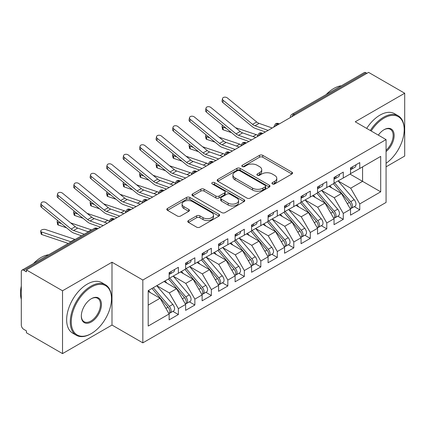 <?xml version="1.0" encoding="UTF-8"?>
<svg xmlns="http://www.w3.org/2000/svg" width="426" height="426" viewBox="0 0 426 426"><rect width="100%" height="100%" fill="white"/><g stroke="black" fill="none" stroke-linecap="round" stroke-linejoin="round"><path stroke-width="0.64" d="M272.411 183.941A1.603 0.927 0 0 0 274.679 183.941L291.874 174.01A2.29 1.321 0 0 0 292.545 173.078A2.29 1.321 0 0 0 291.874 172.141L262.741 155.325A2.29 1.321 0 0 0 259.503 155.325L242.303 165.251A1.603 0.927 0 0 0 241.835 165.906A1.603 0.927 0 0 0 242.303 166.561A1.603 0.927 0 0 0 244.572 166.561L246.798 165.277A7.327 4.228 0 0 1 257.155 165.277L259.583 166.678A7.327 4.228 0 0 1 261.729 169.665A7.327 4.228 0 0 1 259.583 172.658L257.357 173.941A1.603 0.927 0 0 0 256.889 174.596A1.603 0.927 0 0 0 257.357 175.251A1.603 0.927 0 0 0 259.626 175.251L261.852 173.968A7.327 4.228 0 0 1 272.209 173.968L274.637 175.368A7.327 4.228 0 0 1 276.783 178.356A7.327 4.228 0 0 1 274.637 181.348L272.411 182.632A1.603 0.927 0 0 0 271.942 183.286A1.603 0.927 0 0 0 272.411 183.941L272.411 182.632M188.446 220.551A2.29 1.321 0 0 0 187.775 221.488A2.29 1.321 0 0 0 188.446 222.42L196.62 227.138A2.29 1.321 0 0 0 199.858 227.138L218.959 216.11A2.29 1.321 0 0 0 219.624 215.178A2.29 1.321 0 0 0 218.959 214.241L189.82 197.424A2.29 1.321 0 0 0 186.583 197.424L167.482 208.447A2.29 1.321 0 0 0 166.811 209.384A2.29 1.321 0 0 0 167.482 210.316L177.36 216.019A2.29 1.321 0 0 0 180.592 216.019L188.766 211.301A2.29 1.321 0 0 0 189.437 210.364A2.29 1.321 0 0 0 188.766 209.432L183.872 206.605A6.124 3.536 0 0 1 182.078 204.102A6.124 3.536 0 0 1 185.858 200.838A6.124 3.536 0 0 1 192.531 201.605L211.711 212.68A6.124 3.536 0 0 1 213.506 215.178A6.124 3.536 0 0 1 209.725 218.442A6.124 3.536 0 0 1 203.053 217.675L199.858 215.833A2.29 1.321 0 0 0 196.62 215.833L188.446 220.551L188.446 222.42M386.068 166.827L404.7 156.065L404.7 93.23L368.586 72.383L26.412 269.935L26.412 271.836L23.776 270.313A3.499 2.018 -120 0 0 22.024 270.143A3.499 2.018 -120 0 0 21.3 271.74L21.3 325.059A3.499 2.018 -120 0 0 23.776 329.341L26.412 330.864L26.412 332.77L62.526 353.617L111.995 325.059L142.832 342.861L142.832 280.026L111.995 262.219L62.526 290.782L26.412 269.935M404.7 93.23L355.231 121.793L386.068 139.595L142.832 280.026M246.958 198.074A2.29 1.321 0 0 0 250.195 198.074L269.296 187.051A2.29 1.321 0 0 0 269.967 186.114A2.29 1.321 0 0 0 269.296 185.182L240.163 168.361A2.29 1.321 0 0 0 236.925 168.361L217.824 179.389A2.29 1.321 0 0 0 217.154 180.32A2.29 1.321 0 0 0 217.824 181.258L246.958 198.074M212.878 184.288A1.603 0.927 0 0 1 214.507 184.517L214.507 182.61L244.125 199.714A2.29 1.321 0 0 1 244.796 200.646A2.29 1.321 0 0 1 244.125 201.583L225.024 212.606A2.29 1.321 0 0 1 221.786 212.606L192.653 195.784L192.653 193.915A2.29 1.321 0 0 0 191.982 194.852A2.29 1.321 0 0 0 192.653 195.784M192.653 193.915L200.827 189.197A2.29 1.321 0 0 1 204.065 189.197L215.881 196.019A2.29 1.321 0 0 0 219.118 196.019L224.539 192.887A2.29 1.321 0 0 0 225.21 191.956A2.29 1.321 0 0 0 224.539 191.018L212.239 183.92A1.603 0.927 0 0 1 211.77 183.265A1.603 0.927 0 0 1 212.76 182.408A1.603 0.927 0 0 1 214.507 182.61M142.832 342.861L386.068 202.435L386.068 139.595M350.034 174.106L380.706 191.817L380.706 156.401L359.762 168.488L359.762 162.588L350.529 167.919L350.529 173.824L343.276 178.009L343.276 172.109L334.037 177.44L334.037 183.345L326.785 187.531L326.785 181.63L317.551 186.961L317.551 192.866L310.293 197.052L310.293 191.152L301.06 196.482L301.06 202.382L293.802 206.573L293.802 200.673L284.568 206.003L284.568 211.903L277.31 216.094L277.31 210.194L268.076 215.524L268.076 221.424L260.824 225.615L260.824 219.709L251.585 225.045L251.585 230.945L244.332 235.136L244.332 229.231L235.099 234.566L235.099 240.466L227.841 244.657L227.841 238.752L218.607 244.082L218.607 249.987L211.349 254.178L211.349 248.273L202.116 253.603L202.116 259.509L194.863 263.699L194.863 257.794L185.624 263.124L185.624 269.03L178.372 273.215L178.372 267.315L169.138 272.645L169.138 278.551L148.195 290.638L148.195 326.055L169.138 313.967L160.064 298.259L148.195 291.4M380.706 191.817L359.762 203.91L350.694 188.201L338.159 180.965M354.283 206.647L359.762 209.81L359.762 203.91M359.762 209.81L350.529 215.141L350.529 209.241L343.276 213.431L334.202 197.717L321.673 190.486M337.791 216.168L343.276 219.331L343.276 213.431M343.276 219.331L334.037 224.662L334.037 218.762L326.785 222.947L317.716 207.238L305.181 200.007M321.3 225.689L326.785 228.853L326.785 222.947M326.785 228.853L317.551 234.183L317.551 228.283L310.293 232.468L301.225 216.759L288.69 209.523M304.814 235.211L310.293 238.374L310.293 232.468M310.293 238.374L301.06 243.704L301.06 237.804L293.802 241.989L284.733 226.281L272.198 219.044M288.322 244.726L293.802 247.895L293.802 241.989M293.802 247.895L284.568 253.225L284.568 247.32L277.31 251.51L268.242 235.802L255.712 228.565M271.831 254.247L277.31 257.416L277.31 251.51M277.31 257.416L268.076 262.746L268.076 256.841L260.824 261.031L251.75 245.323L239.22 238.086M255.339 263.769L260.824 266.937L260.824 261.031M260.824 266.937L251.585 272.267L251.585 266.362L244.332 270.553L235.264 254.844L222.729 247.607L238.736 266.303L235.274 268.305A4.665 2.694 60 0 1 237.074 272.736A4.665 2.694 60 0 1 236.11 274.871A4.665 2.694 60 0 1 235.354 275.089M238.853 273.29L244.332 276.453L244.332 270.553M244.332 276.453L235.099 281.788L235.099 275.883L227.841 280.074L218.772 264.365L206.237 257.128M222.361 282.811L227.841 285.974L227.841 280.074M227.841 285.974L218.607 291.309L218.607 285.404L211.349 289.595L202.281 273.886L189.751 266.649M205.87 292.332L211.349 295.495L211.349 289.595M211.349 295.495L202.116 300.825L202.116 294.925L194.863 299.116L185.789 283.407L173.26 276.17L189.266 294.867L185.805 296.869A4.665 2.694 60 0 1 187.605 301.299A4.665 2.694 60 0 1 186.641 303.434A4.665 2.694 60 0 1 185.885 303.653M189.378 301.853L194.863 305.016L194.863 299.116M194.863 305.016L185.624 310.346L185.624 304.446L178.372 308.637L169.303 292.923L156.768 285.692M172.887 311.374L178.372 314.537L178.372 308.637M178.372 314.537L169.138 319.867L169.138 313.967M169.138 278.359L178.372 273.215M148.195 305.112L160.064 298.259M185.624 268.838L194.863 263.699M169.303 292.923L176.556 288.737L164.026 281.501M185.624 304.446L176.556 288.737M202.116 259.317L211.349 254.178M185.789 283.407L193.047 279.216L180.512 271.98M202.116 294.925L193.047 279.216M218.607 249.796L227.841 244.657M202.281 273.886L209.539 269.695L197.004 262.459M218.607 285.404L209.539 269.695M235.099 240.275L244.332 235.136M218.772 264.365L226.025 260.174L213.495 252.938M235.099 275.883L226.025 260.174M251.585 230.754L260.824 225.615M235.264 254.844L242.516 250.653L229.987 243.416M251.585 266.362L242.516 250.653M268.076 221.238L277.31 216.094M251.75 245.323L259.008 241.132L246.473 233.895M268.076 256.841L259.008 241.132M284.568 211.717L293.802 206.573M268.242 235.802L275.5 231.611L262.964 224.38M284.568 247.32L275.5 231.611M301.06 202.196L310.293 197.052M284.733 226.281L291.991 222.09L279.456 214.858M301.06 237.804L291.991 222.09M317.551 192.674L326.785 187.531M301.225 216.759L308.477 212.574L295.948 205.337M317.551 228.283L308.477 212.574M334.037 183.153L343.276 178.009M317.716 207.238L324.969 203.053L312.434 195.816M334.037 218.762L324.969 203.053M366.935 73.331L365.95 72.761L293.844 114.392L294.835 114.961M291.863 116.676A3.499 2.018 120 0 1 293.844 114.392A3.499 2.018 60 0 0 292.092 114.216L364.198 72.59A3.499 2.018 60 0 1 365.95 72.761M350.529 173.632L359.762 168.488M350.694 188.201L362.569 181.343L362.569 166.875L380.706 156.401M334.202 197.717L341.46 193.532L328.925 186.295M350.529 209.241L341.46 193.532M62.526 290.782L62.526 353.617M111.995 325.059L111.995 262.219M278.258 124.53L277.273 123.961A3.499 2.018 -120 0 0 275.521 123.785A3.499 2.018 -120 0 0 275.484 123.812L273.854 126.767A3.499 2.018 0 0 0 273.891 127.054M261.772 134.052L260.781 133.476A3.499 2.018 -120 0 0 259.029 133.306A3.499 2.018 -120 0 0 258.992 133.333L257.363 136.288A3.499 2.018 0 0 0 257.4 136.576M245.28 143.573L244.29 142.998A3.499 2.018 -120 0 0 242.543 142.827A3.499 2.018 -120 0 0 242.5 142.848L240.871 145.809A3.499 2.018 0 0 0 240.908 146.097M228.789 153.094L227.798 152.519A3.499 2.018 -120 0 0 226.052 152.348A3.499 2.018 -120 0 0 226.009 152.37L224.385 155.33A3.499 2.018 0 0 0 224.417 155.612M212.297 162.61L211.312 162.04A3.499 2.018 -120 0 0 209.56 161.869A3.499 2.018 -120 0 0 209.517 161.891L207.893 164.846A3.499 2.018 0 0 0 207.931 165.134M195.811 172.131L194.82 171.561A3.499 2.018 -120 0 0 193.069 171.39A3.499 2.018 -120 0 0 193.031 171.412L191.402 174.367A3.499 2.018 0 0 0 191.439 174.655M179.319 181.652L178.329 181.082A3.499 2.018 -120 0 0 176.582 180.906A3.499 2.018 -120 0 0 176.54 180.933L174.91 183.888A3.499 2.018 0 0 0 174.948 184.176M162.828 191.173L161.837 190.603A3.499 2.018 -120 0 0 160.091 190.427A3.499 2.018 -120 0 0 160.048 190.454L158.424 193.409A3.499 2.018 0 0 0 158.456 193.697M146.336 200.694L145.346 200.124A3.499 2.018 -120 0 0 143.599 199.948A3.499 2.018 -120 0 0 143.557 199.975L141.933 202.93A3.499 2.018 0 0 0 141.965 203.218M129.85 210.215L128.86 209.645A3.499 2.018 -120 0 0 127.108 209.47A3.499 2.018 -120 0 0 127.07 209.496L125.441 212.452A3.499 2.018 0 0 0 125.478 212.739M113.359 219.736L112.368 219.166A3.499 2.018 -120 0 0 110.616 218.991A3.499 2.018 -120 0 0 110.579 219.017L108.949 221.973A3.499 2.018 0 0 0 108.987 222.26M273.05 184.17L274.637 183.255A7.327 4.228 0 0 0 276.783 180.262L276.783 178.356M261.729 169.665L261.729 171.571A7.327 4.228 0 0 1 259.583 174.564L257.996 175.475M291.847 174.032L262.741 157.226A2.29 1.321 0 0 0 259.503 157.226L242.948 166.784M269.264 187.067L240.163 170.262A2.29 1.321 0 0 0 236.925 170.262L217.851 181.274M265.249 186.769A1.603 0.927 0 0 0 265.717 186.114A1.603 0.927 0 0 0 265.249 185.459L239.673 170.693A1.603 0.927 0 0 0 237.41 170.693L235.061 172.051A7.327 4.228 0 0 0 232.915 175.038A7.327 4.228 0 0 0 235.061 178.031L252.543 188.122A7.327 4.228 0 0 0 262.901 188.122L265.249 186.769L265.249 188.675A1.603 0.927 0 0 0 265.717 188.02L265.717 186.114M232.915 175.038L232.915 176.944A7.327 4.228 0 0 0 235.061 179.937L235.061 178.031M265.249 188.675L262.901 190.028A7.327 4.228 0 0 1 252.543 190.028L235.061 179.937M192.685 195.806L200.827 191.104L200.827 189.197M225.21 191.956L225.21 193.862A2.29 1.321 0 0 1 224.539 194.794L219.118 197.925A2.29 1.321 0 0 1 215.881 197.925L204.065 191.104A2.29 1.321 0 0 0 200.827 191.104M214.507 184.517L244.098 201.599M228.144 203.101A6.124 3.536 0 0 0 234.817 203.868A6.124 3.536 0 0 0 238.597 200.598A6.124 3.536 0 0 0 236.803 198.101L230.045 194.197A2.29 1.321 0 0 0 226.808 194.197L221.382 197.329A2.29 1.321 0 0 0 220.716 198.266A2.29 1.321 0 0 0 221.382 199.198L228.144 203.101L228.144 205.002A6.124 3.536 0 0 0 234.817 205.769A6.124 3.536 0 0 0 238.597 202.504L238.597 200.598M220.716 198.266L220.716 200.167A2.29 1.321 0 0 0 221.382 201.104L221.382 199.198M228.144 205.002L221.382 201.104M213.506 215.178L213.506 217.084A6.124 3.536 0 0 1 209.725 220.349A6.124 3.536 0 0 1 203.053 219.582L199.858 217.734A2.29 1.321 0 0 0 196.62 217.734L188.473 222.436M182.078 204.102L182.078 206.008A6.124 3.536 0 0 0 183.872 208.506L183.872 206.605M188.739 211.317L183.872 208.506M218.927 216.131L189.82 199.325A2.29 1.321 0 0 0 186.583 199.325L167.514 210.337M334.676 182.972L350.71 201.663A4.665 2.694 60 0 1 352.51 206.093A4.665 2.694 60 0 1 351.541 208.229L355.007 206.232A4.665 2.694 -120 0 0 355.971 204.097A4.665 2.694 -120 0 0 354.171 199.661L338.143 180.975M351.541 208.229A4.665 2.694 60 0 1 350.79 208.447M333.356 183.734L349.389 202.425A4.665 2.694 60 0 1 351.189 206.855A4.665 2.694 60 0 1 350.342 208.916M231.43 132.598L223.288 129.866A2.913 1.305 170.7 0 1 222.473 129.147L222.037 126.469A2.913 1.305 -9.3 0 0 222.851 127.188L226.201 128.311M222.697 125.441A2.913 1.305 -9.3 0 0 222.037 126.469M331.795 187.951L329.894 185.736M235.557 127.688L256.25 134.632A11.662 6.731 60 0 1 257.538 135.191M350.529 169.734A4.665 2.694 -120 0 0 351.189 167.828A4.665 2.694 -120 0 0 351.178 167.546M350.79 169.42A4.665 2.694 -120 0 0 351.541 169.202A4.665 2.694 -120 0 0 352.51 167.067A4.665 2.694 -120 0 0 352.499 166.784M355.96 164.782A4.665 2.694 60 0 1 355.971 165.07A4.665 2.694 60 0 1 355.007 167.205L351.541 169.202M272.241 128.008L259.104 123.386A8.627 4.984 60 0 1 256.686 121.969L227.415 97.991A2.913 1.992 11.4 0 0 224.449 97.176A2.913 1.992 11.4 0 0 222.494 98.603A2.913 1.992 11.4 0 0 223.288 100.371L222.851 102.544A2.913 1.992 -168.6 0 1 222.052 100.776L222.494 98.603M268.114 130.388L254.982 125.766A8.627 4.984 60 0 1 252.565 124.349L223.288 100.371M222.851 102.544L252.123 126.517A11.662 6.731 -120 0 0 255.392 128.434L265.403 131.953M318.185 192.493L334.218 211.179A4.665 2.694 60 0 1 336.018 215.615A4.665 2.694 60 0 1 335.054 217.75L338.516 215.748A4.665 2.694 -120 0 0 339.479 213.612A4.665 2.694 -120 0 0 337.68 209.182L321.651 190.497M335.054 217.75A4.665 2.694 60 0 1 334.298 217.963M316.869 193.255L332.898 211.946A4.665 2.694 60 0 1 334.698 216.376A4.665 2.694 60 0 1 333.851 218.437M214.944 142.119L206.802 139.387A2.913 1.305 170.7 0 1 205.982 138.668L205.545 135.99A2.913 1.305 -9.3 0 0 206.36 136.709L209.709 137.832M206.205 134.962A2.913 1.305 -9.3 0 0 205.545 135.99M315.304 197.472L313.403 195.257M219.065 137.209L239.758 144.153A11.662 6.731 60 0 1 241.052 144.712M301.699 202.015L317.727 220.7A4.665 2.694 60 0 1 319.527 225.136A4.665 2.694 60 0 1 318.563 227.271L322.024 225.269A4.665 2.694 -120 0 0 322.988 223.133A4.665 2.694 -120 0 0 321.188 218.703L305.16 200.018M318.563 227.271A4.665 2.694 60 0 1 317.807 227.484M300.378 202.776L316.406 221.461A4.665 2.694 60 0 1 318.206 225.897A4.665 2.694 60 0 1 317.359 227.958M198.452 151.64L190.31 148.903A2.913 1.305 170.7 0 1 189.495 148.189L189.053 145.511A2.913 1.305 -9.3 0 0 189.868 146.23L193.218 147.353M189.719 144.483A2.913 1.305 -9.3 0 0 189.053 145.511M298.812 206.993L296.917 204.778M202.574 146.73L223.267 153.674A11.662 6.731 60 0 1 224.561 154.233M285.207 211.536L301.235 230.221A4.665 2.694 60 0 1 303.035 234.657A4.665 2.694 60 0 1 302.071 236.792L305.533 234.79A4.665 2.694 -120 0 0 306.502 232.655A4.665 2.694 -120 0 0 304.702 228.224L288.668 209.539M302.071 236.792A4.665 2.694 60 0 1 301.315 237.005M283.886 212.297L299.915 230.983A4.665 2.694 60 0 1 301.72 235.418A4.665 2.694 60 0 1 300.873 237.479M181.961 161.161L173.819 158.424A2.913 1.305 170.7 0 1 173.004 157.705L172.562 155.032A2.913 1.305 -9.3 0 0 173.382 155.751L176.731 156.875M173.228 154.004A2.913 1.305 -9.3 0 0 172.562 155.032M282.326 216.514L280.425 214.299M186.082 156.251L206.775 163.195A11.662 6.731 60 0 1 208.069 163.749M268.715 221.057L284.744 239.742A4.665 2.694 60 0 1 286.549 244.178A4.665 2.694 60 0 1 285.58 246.313L289.046 244.311A4.665 2.694 -120 0 0 290.01 242.176A4.665 2.694 -120 0 0 288.21 237.745L272.177 219.06M285.58 246.313A4.665 2.694 60 0 1 284.824 246.526M267.395 221.818L283.428 240.504A4.665 2.694 60 0 1 285.228 244.939A4.665 2.694 60 0 1 284.382 246.995M165.469 170.682L157.327 167.945A2.913 1.305 170.7 0 1 156.512 167.226L156.076 164.553A2.913 1.305 -9.3 0 0 156.89 165.272L160.24 166.396M156.736 163.525A2.913 1.305 -9.3 0 0 156.076 164.553M265.835 226.036L263.934 223.82M169.596 165.773L190.284 172.716A11.662 6.731 60 0 1 191.578 173.27M334.037 179.255A4.665 2.694 -120 0 0 334.698 177.349A4.665 2.694 -120 0 0 334.692 177.067M334.298 178.936A4.665 2.694 -120 0 0 335.054 178.723A4.665 2.694 -120 0 0 336.018 176.588A4.665 2.694 -120 0 0 336.007 176.305M339.474 174.303A4.665 2.694 60 0 1 339.479 174.591A4.665 2.694 60 0 1 338.516 176.721L335.054 178.723M255.749 137.529L242.612 132.907A8.627 4.984 60 0 1 240.195 131.49L210.923 107.512A2.913 1.992 11.4 0 0 207.957 106.697A2.913 1.992 11.4 0 0 206.003 108.124A2.913 1.992 11.4 0 0 206.802 109.892L206.36 112.065A2.913 1.992 -168.6 0 1 205.566 110.297L206.003 108.124M251.628 139.909L238.491 135.287A8.627 4.984 60 0 1 236.073 133.87L206.802 109.892M206.36 112.065L235.637 136.038A11.662 6.731 -120 0 0 238.901 137.949L248.912 141.475M317.551 188.777A4.665 2.694 -120 0 0 318.206 186.87A4.665 2.694 -120 0 0 318.201 186.583M317.807 188.457A4.665 2.694 -120 0 0 318.563 188.244A4.665 2.694 -120 0 0 319.527 186.109A4.665 2.694 -120 0 0 319.516 185.821M322.983 183.824A4.665 2.694 60 0 1 322.988 184.107A4.665 2.694 60 0 1 322.024 186.242L318.563 188.244M239.258 147.05L226.126 142.428A8.627 4.984 60 0 1 223.703 141.011L194.432 117.033A2.913 1.992 11.4 0 0 191.466 116.218A2.913 1.992 11.4 0 0 189.511 117.645A2.913 1.992 11.4 0 0 190.31 119.413L189.868 121.586A2.913 1.992 -168.6 0 1 189.075 119.812L189.511 117.645M235.136 149.425L222.005 144.808A8.627 4.984 60 0 1 219.582 143.392L190.31 119.413M189.868 121.586L219.145 145.559A11.662 6.731 -120 0 0 222.415 147.471L232.42 150.996M301.06 198.292A4.665 2.694 -120 0 0 301.72 196.391A4.665 2.694 -120 0 0 301.709 196.104M301.315 197.978A4.665 2.694 -120 0 0 302.071 197.765A4.665 2.694 -120 0 0 303.035 195.63A4.665 2.694 -120 0 0 303.03 195.342M306.491 193.345A4.665 2.694 60 0 1 306.502 193.628A4.665 2.694 60 0 1 305.533 195.763L302.071 197.765M222.766 156.566L209.635 151.944A8.627 4.984 60 0 1 207.217 150.532L177.94 126.554A2.913 1.992 11.4 0 0 174.974 125.739A2.913 1.992 11.4 0 0 173.025 127.166A2.913 1.992 11.4 0 0 173.819 128.934L173.382 131.101A2.913 1.992 -168.6 0 1 172.583 129.334L173.025 127.166M218.644 158.946L205.513 154.324A8.627 4.984 60 0 1 203.09 152.913L173.819 128.934M173.382 131.101L202.654 155.08A11.662 6.731 -120 0 0 205.923 156.992L215.929 160.517M284.568 207.813A4.665 2.694 -120 0 0 285.228 205.912A4.665 2.694 -120 0 0 285.218 205.625M284.824 207.499A4.665 2.694 -120 0 0 285.58 207.286A4.665 2.694 -120 0 0 286.549 205.151A4.665 2.694 -120 0 0 286.538 204.863M290 202.867A4.665 2.694 60 0 1 290.01 203.149A4.665 2.694 60 0 1 289.046 205.284L285.58 207.286M206.28 166.087L193.143 161.465A8.627 4.984 60 0 1 190.726 160.054L161.449 136.075A2.913 1.992 11.4 0 0 158.488 135.255A2.913 1.992 11.4 0 0 156.534 136.687A2.913 1.992 11.4 0 0 157.327 138.455L156.89 140.623A2.913 1.992 -168.6 0 1 156.092 138.855L156.534 136.687M202.153 168.467L189.022 163.845A8.627 4.984 60 0 1 186.604 162.434L157.327 138.455M156.89 140.623L186.162 164.601A11.662 6.731 -120 0 0 189.432 166.513L199.443 170.038M386.068 163.286A28.451 16.428 120 0 0 404.205 129.696A28.451 16.428 120 0 0 384.087 118.082A28.451 16.428 120 0 0 371.152 130.984M370.306 130.494A29.149 16.832 -60 0 1 383.592 117.225A29.149 16.832 -60 0 1 398.166 115.776A29.149 16.832 -60 0 1 404.205 129.126L404.205 129.696M378.32 135.122A14.223 8.211 -60 0 1 384.087 129.696L384.087 129.696A14.223 8.211 -60 0 1 394.098 134.382A14.223 8.211 -60 0 1 386.068 151.555M326.199 94.524A29.149 16.832 -60 0 1 333.792 88.47A29.149 16.832 -60 0 1 341.386 85.759M366.68 128.402A29.149 16.832 -60 0 1 379.965 115.126A29.149 16.832 -60 0 1 394.54 113.683L398.166 115.776M386.068 150.266A13.525 7.812 120 0 0 392.831 138.551A13.525 7.812 120 0 0 390.354 129.312A13.525 7.812 120 0 0 383.837 129.845M90.887 333.819L91.382 333.531A28.451 16.428 120 0 0 111.5 298.685A28.451 16.428 120 0 0 91.382 287.071A28.451 16.428 120 0 0 71.264 321.918A28.451 16.428 120 0 0 91.382 333.531L90.887 333.819A29.149 16.832 -60 0 1 76.313 335.262A29.149 16.832 -60 0 1 71.845 311.901A29.149 16.832 -60 0 1 90.887 286.213A29.149 16.832 -60 0 1 105.467 284.77A29.149 16.832 -60 0 1 111.5 298.115L111.5 298.685M91.382 321.918A14.223 8.211 -60 0 1 81.323 316.108A14.223 8.211 -60 0 1 91.382 298.685L91.382 298.685A14.223 8.211 -60 0 1 101.441 304.494A14.223 8.211 -60 0 1 91.382 321.918M81.329 315.815A13.525 7.812 120 0 0 84.124 321.731A13.525 7.812 120 0 0 90.887 321.06A13.525 7.812 120 0 0 99.727 309.138A13.525 7.812 120 0 0 97.65 298.301A13.525 7.812 120 0 0 91.132 298.834M33.494 263.518A29.149 16.832 -60 0 1 41.088 257.458A29.149 16.832 -60 0 1 48.681 254.753M76.313 335.262L72.686 333.164A29.149 16.832 -60 0 1 68.219 309.808A29.149 16.832 -60 0 1 87.261 284.121A29.149 16.832 -60 0 1 101.835 282.672L105.467 284.77M21.3 299.35A29.149 16.832 -60 0 1 21.3 286.022M252.224 230.578L268.258 249.263A4.665 2.694 60 0 1 270.057 253.699A4.665 2.694 60 0 1 269.088 255.834L272.555 253.832A4.665 2.694 -120 0 0 273.519 251.697A4.665 2.694 -120 0 0 271.719 247.266L255.691 228.581M269.088 255.834A4.665 2.694 60 0 1 268.337 256.047M250.909 231.339L266.937 250.025A4.665 2.694 60 0 1 268.737 254.46A4.665 2.694 60 0 1 267.89 256.516M148.983 180.198L140.836 177.466A2.913 1.305 170.7 0 1 140.021 176.747L139.584 174.074A2.913 1.305 -9.3 0 0 140.399 174.793L143.748 175.917M140.245 173.047A2.913 1.305 -9.3 0 0 139.584 174.074M249.343 235.551L247.442 233.336M153.104 175.294L173.797 182.237A11.662 6.731 60 0 1 175.086 182.791M268.076 217.335A4.665 2.694 -120 0 0 268.737 215.434A4.665 2.694 -120 0 0 268.726 215.146M268.337 217.02A4.665 2.694 -120 0 0 269.088 216.807A4.665 2.694 -120 0 0 270.057 214.672A4.665 2.694 -120 0 0 270.047 214.385M273.508 212.388A4.665 2.694 60 0 1 273.519 212.67A4.665 2.694 60 0 1 272.555 214.805L269.088 216.807M189.788 175.608L176.652 170.986A8.627 4.984 60 0 1 174.234 169.569L144.962 145.596A2.913 1.992 11.4 0 0 141.996 144.776A2.913 1.992 11.4 0 0 140.042 146.209A2.913 1.992 11.4 0 0 140.836 147.976L140.399 150.144A2.913 1.992 -168.6 0 1 139.606 148.376L140.042 146.209M185.667 177.988L172.53 173.366A8.627 4.984 60 0 1 170.112 171.95L140.836 147.976M140.399 150.144L169.67 174.122A11.662 6.731 -120 0 0 172.94 176.034L182.951 179.554M235.738 240.099L251.766 258.784A4.665 2.694 60 0 1 253.566 263.215A4.665 2.694 60 0 1 252.602 265.35L256.063 263.353A4.665 2.694 -120 0 0 257.027 261.218A4.665 2.694 -120 0 0 255.227 256.787L239.199 238.097M252.602 265.35A4.665 2.694 60 0 1 251.846 265.568M234.417 240.86L250.445 259.546A4.665 2.694 60 0 1 252.245 263.982A4.665 2.694 60 0 1 251.399 266.037M132.491 189.719L124.349 186.987A2.913 1.305 170.7 0 1 123.535 186.268L123.093 183.595A2.913 1.305 -9.3 0 0 123.907 184.309L127.257 185.438M123.753 182.568A2.913 1.305 -9.3 0 0 123.093 183.595M232.852 245.072L230.951 242.857M136.613 184.809L157.306 191.759A11.662 6.731 60 0 1 158.6 192.312M236.11 274.871L239.572 272.874A4.665 2.694 -120 0 0 240.541 270.739A4.665 2.694 -120 0 0 238.736 266.303M217.926 250.381L233.954 269.067A4.665 2.694 60 0 1 235.759 273.497A4.665 2.694 60 0 1 234.907 275.558M116 199.24L107.858 196.508A2.913 1.305 170.7 0 1 107.043 195.79L106.601 193.116A2.913 1.305 -9.3 0 0 107.416 193.83L110.765 194.954M107.267 192.089A2.913 1.305 -9.3 0 0 106.601 193.116M216.365 254.594L214.464 252.378M219.246 249.62L235.274 268.305M120.121 194.331L140.814 201.28A11.662 6.731 60 0 1 142.108 201.833M202.755 259.141L218.783 277.827A4.665 2.694 60 0 1 220.588 282.257A4.665 2.694 60 0 1 219.619 284.392L223.08 282.395A4.665 2.694 -120 0 0 224.049 280.26A4.665 2.694 -120 0 0 222.25 275.824L206.216 257.139M219.619 284.392A4.665 2.694 60 0 1 218.863 284.611M201.434 259.903L217.468 278.588A4.665 2.694 60 0 1 219.268 283.018A4.665 2.694 60 0 1 218.421 285.079M99.508 208.761L91.366 206.03A2.913 1.305 170.7 0 1 90.552 205.311L90.115 202.632A2.913 1.305 -9.3 0 0 90.93 203.351L94.279 204.475M90.775 201.61A2.913 1.305 -9.3 0 0 90.115 202.632M199.874 264.115L197.973 261.899M103.63 203.852L124.323 210.801A11.662 6.731 60 0 1 125.617 211.355M251.585 226.856A4.665 2.694 -120 0 0 252.245 224.955A4.665 2.694 -120 0 0 252.24 224.667M251.846 226.541A4.665 2.694 -120 0 0 252.602 226.323A4.665 2.694 -120 0 0 253.566 224.193A4.665 2.694 -120 0 0 253.555 223.906M257.022 221.909A4.665 2.694 60 0 1 257.027 222.191A4.665 2.694 60 0 1 256.063 224.326L252.602 226.323M173.297 185.129L160.165 180.507A8.627 4.984 60 0 1 157.742 179.09L128.471 155.117A2.913 1.992 11.4 0 0 125.505 154.297A2.913 1.992 11.4 0 0 123.551 155.73A2.913 1.992 11.4 0 0 124.349 157.498L123.907 159.665A2.913 1.992 -168.6 0 1 123.114 157.897L123.551 155.73M169.175 187.509L156.038 182.887A8.627 4.984 60 0 1 153.621 181.471L124.349 157.498M123.907 159.665L153.184 183.643A11.662 6.731 -120 0 0 156.454 185.555L166.459 189.075M235.099 236.377A4.665 2.694 -120 0 0 235.759 234.47A4.665 2.694 -120 0 0 235.748 234.188M235.354 236.063A4.665 2.694 -120 0 0 236.11 235.844A4.665 2.694 -120 0 0 237.074 233.709A4.665 2.694 -120 0 0 237.069 233.427M240.53 231.424A4.665 2.694 60 0 1 240.541 231.712A4.665 2.694 60 0 1 239.572 233.847L236.11 235.844M156.805 194.65L143.674 190.028A8.627 4.984 60 0 1 141.256 188.611L111.979 164.638A2.913 1.992 11.4 0 0 109.013 163.818A2.913 1.992 11.4 0 0 107.059 165.251A2.913 1.992 11.4 0 0 107.858 167.019L107.416 169.186A2.913 1.992 -168.6 0 1 106.622 167.418L107.059 165.251M152.684 197.03L139.552 192.408A8.627 4.984 60 0 1 137.129 190.992L107.858 167.019M107.416 169.186L136.693 193.164A11.662 6.731 -120 0 0 139.962 195.076L149.968 198.596M218.607 245.898A4.665 2.694 -120 0 0 219.268 243.991A4.665 2.694 -120 0 0 219.257 243.709M218.863 245.584A4.665 2.694 -120 0 0 219.619 245.365A4.665 2.694 -120 0 0 220.588 243.23A4.665 2.694 -120 0 0 220.577 242.948M224.039 240.946A4.665 2.694 60 0 1 224.049 241.233A4.665 2.694 60 0 1 223.08 243.368L219.619 245.365M140.314 204.171L127.182 199.549A8.627 4.984 60 0 1 124.765 198.133L95.488 174.159A2.913 1.992 11.4 0 0 92.527 173.339A2.913 1.992 11.4 0 0 90.573 174.772A2.913 1.992 11.4 0 0 91.366 176.54L90.93 178.707A2.913 1.992 -168.6 0 1 90.131 176.939L90.573 174.772M136.192 206.551L123.061 201.929A8.627 4.984 60 0 1 120.643 200.513L91.366 176.54M90.93 178.707L120.201 202.685A11.662 6.731 -120 0 0 123.471 204.597L133.482 208.117M186.263 268.662L202.297 287.348A4.665 2.694 60 0 1 204.097 291.778A4.665 2.694 60 0 1 203.127 293.913L206.594 291.916A4.665 2.694 -120 0 0 207.558 289.781A4.665 2.694 -120 0 0 205.758 285.345L189.73 266.66M203.127 293.913A4.665 2.694 60 0 1 202.377 294.132M184.943 269.424L200.976 288.109A4.665 2.694 60 0 1 202.776 292.54A4.665 2.694 60 0 1 201.929 294.6M83.017 218.282L74.875 215.551A2.913 1.305 170.7 0 1 74.06 214.832L73.623 212.153A2.913 1.305 -9.3 0 0 74.438 212.872L77.788 213.996M74.284 211.131A2.913 1.305 -9.3 0 0 73.623 212.153M183.382 273.636L181.481 271.421M87.144 213.373L107.837 220.322A11.662 6.731 60 0 1 109.125 220.876M202.116 255.419A4.665 2.694 -120 0 0 202.776 253.513A4.665 2.694 -120 0 0 202.765 253.23M202.377 255.105A4.665 2.694 -120 0 0 203.127 254.886A4.665 2.694 -120 0 0 204.097 252.751A4.665 2.694 -120 0 0 204.086 252.469M207.547 250.467A4.665 2.694 60 0 1 207.558 250.754A4.665 2.694 60 0 1 206.594 252.89L203.127 254.886M123.828 213.692L110.691 209.07A8.627 4.984 60 0 1 108.273 207.654L79.002 183.681A2.913 1.992 11.4 0 0 76.036 182.86A2.913 1.992 11.4 0 0 74.081 184.288A2.913 1.992 11.4 0 0 74.875 186.061L74.438 188.228A2.913 1.992 -168.6 0 1 73.639 186.46L74.081 184.288M119.701 216.073L106.569 211.45A8.627 4.984 60 0 1 104.152 210.034L74.875 186.061M74.438 188.228L103.71 212.201A11.662 6.731 -120 0 0 106.979 214.118L116.99 217.638M186.641 303.434L190.102 301.438A4.665 2.694 -120 0 0 191.066 299.302A4.665 2.694 -120 0 0 189.266 294.867M168.456 278.945L184.485 297.63A4.665 2.694 60 0 1 186.284 302.061A4.665 2.694 60 0 1 185.438 304.121M66.531 227.803L58.389 225.072A2.913 1.305 170.7 0 1 57.569 224.353L57.132 221.674A2.913 1.305 -9.3 0 0 57.947 222.393L61.296 223.517M57.792 220.647A2.913 1.305 -9.3 0 0 57.132 221.674M166.891 283.157L164.99 280.942M169.772 278.183L185.805 296.869M70.652 222.894L91.345 229.838A11.662 6.731 60 0 1 91.643 229.944M185.624 264.94A4.665 2.694 -120 0 0 186.284 263.034A4.665 2.694 -120 0 0 186.279 262.751M185.885 264.626A4.665 2.694 -120 0 0 186.641 264.408A4.665 2.694 -120 0 0 187.605 262.272A4.665 2.694 -120 0 0 187.594 261.99M191.061 259.988A4.665 2.694 60 0 1 191.066 260.275A4.665 2.694 60 0 1 190.102 262.411L186.641 264.408M107.336 223.213L94.205 218.591A8.627 4.984 60 0 1 91.782 217.175L62.51 193.196A2.913 1.992 11.4 0 0 59.544 192.382A2.913 1.992 11.4 0 0 57.59 193.809A2.913 1.992 11.4 0 0 58.389 195.577L57.947 197.749A2.913 1.992 -168.6 0 1 57.153 195.981L57.59 193.809M103.214 225.594L90.078 220.972A8.627 4.984 60 0 1 87.66 219.555L58.389 195.577M57.947 197.749L87.224 221.722A11.662 6.731 -120 0 0 90.488 223.639L100.499 227.159M153.285 287.699L169.314 306.39A4.665 2.694 60 0 1 171.114 310.82A4.665 2.694 60 0 1 170.15 312.956L173.611 310.959A4.665 2.694 -120 0 0 174.58 308.823A4.665 2.694 -120 0 0 172.775 304.388L156.747 285.702M170.15 312.956A4.665 2.694 60 0 1 169.394 313.174M151.965 288.461L167.993 307.151A4.665 2.694 60 0 1 169.793 311.582A4.665 2.694 60 0 1 168.946 313.642M68.266 243.443L41.897 234.593A2.913 1.305 170.7 0 1 41.082 233.874L40.64 231.196A2.913 1.305 -9.3 0 0 41.455 231.914L70.732 241.739A11.662 6.731 60 0 1 71.03 241.846M75.152 239.465A11.662 6.731 60 0 0 74.854 239.359L45.582 229.534A2.913 1.305 -9.3 0 0 42.334 229.678A2.913 1.305 -9.3 0 0 40.64 231.196M150.405 292.678L148.504 290.463M169.138 274.461A4.665 2.694 -120 0 0 169.793 272.555A4.665 2.694 -120 0 0 169.788 272.273M169.394 274.147A4.665 2.694 -120 0 0 170.15 273.929A4.665 2.694 -120 0 0 171.114 271.793A4.665 2.694 -120 0 0 171.108 271.511M174.569 269.509A4.665 2.694 60 0 1 174.58 269.796A4.665 2.694 60 0 1 173.611 271.932L170.15 273.929M88.342 231.85L77.713 228.112A8.627 4.984 60 0 1 75.29 226.696L46.019 202.717A2.913 1.992 11.4 0 0 43.053 201.903A2.913 1.992 11.4 0 0 41.098 203.33A2.913 1.992 11.4 0 0 41.897 205.098L41.455 207.27A2.913 1.992 -168.6 0 1 40.662 205.502L41.098 203.33M84.22 234.231L73.591 230.493A8.627 4.984 60 0 1 71.169 229.076L41.897 205.098M41.455 207.27L70.732 231.243A11.662 6.731 -120 0 0 74.002 233.155L81.504 235.802M96.867 229.257L95.877 228.682L23.776 270.313M97.889 228.666L97.629 228.512A3.499 2.018 120 0 0 95.877 228.682A3.499 2.018 -120 0 0 94.13 228.512L22.024 270.143M279.286 123.939L279.019 123.785A3.499 2.018 120 0 0 277.273 123.961A3.499 2.018 120 0 0 275.372 126.197M290.346 117.549L290.346 117.246A3.499 2.018 0 0 0 290.383 117.533M262.794 133.46L262.528 133.306A3.499 2.018 120 0 0 260.781 133.476A3.499 2.018 120 0 0 258.886 135.718M246.303 142.982L246.042 142.827A3.499 2.018 120 0 0 244.29 142.998A3.499 2.018 120 0 0 242.394 145.239M229.816 152.497L229.55 152.348A3.499 2.018 120 0 0 227.798 152.519A3.499 2.018 120 0 0 225.902 154.76M213.325 162.018L213.059 161.869A3.499 2.018 120 0 0 211.312 162.04A3.499 2.018 120 0 0 209.411 164.276M196.833 171.54L196.567 171.39A3.499 2.018 120 0 0 194.82 171.561A3.499 2.018 120 0 0 192.919 173.797M180.342 181.061L180.076 180.906A3.499 2.018 120 0 0 178.329 181.082A3.499 2.018 120 0 0 176.433 183.318M163.85 190.582L163.589 190.427A3.499 2.018 120 0 0 161.837 190.603A3.499 2.018 120 0 0 159.942 192.84M147.364 200.103L147.098 199.948A3.499 2.018 120 0 0 145.346 200.124A3.499 2.018 120 0 0 143.45 202.361M130.873 209.624L130.606 209.47A3.499 2.018 120 0 0 128.86 209.645A3.499 2.018 120 0 0 126.959 211.882M114.381 219.145L114.115 218.991A3.499 2.018 120 0 0 112.368 219.166A3.499 2.018 120 0 0 110.472 221.403M274.637 183.255L274.637 181.348M257.357 175.251L257.357 173.941M259.583 174.564L259.583 172.658M242.303 166.561L242.303 165.251M259.503 157.226L259.503 155.325M262.741 157.226L262.741 155.325M291.874 174.01L291.874 172.141M217.824 181.258L217.824 179.389M236.925 170.262L236.925 168.361M240.163 170.262L240.163 168.361M269.296 187.051L269.296 185.182M252.543 190.028L252.543 188.122M262.901 190.028L262.901 188.122M204.065 191.104L204.065 189.197M215.881 197.925L215.881 196.019M219.118 197.925L219.118 196.019M224.539 194.794L224.539 192.887M244.125 201.583L244.125 199.714M196.62 217.734L196.62 215.833M199.858 217.734L199.858 215.833M203.053 219.582L203.053 217.675M188.766 211.301L188.766 209.432M167.482 210.316L167.482 208.447M186.583 199.325L186.583 197.424M189.82 199.325L189.82 197.424M218.959 216.11L218.959 214.241M222.851 127.188L223.288 129.866M349.389 202.425L347.291 203.633M354.171 199.661L350.71 201.663M256.25 134.632L252.943 136.538M254.982 125.766L259.104 123.386M252.565 124.349L256.686 121.969M206.36 136.709L206.802 139.387M332.898 211.946L330.8 213.154M337.68 209.182L334.218 211.179M239.758 144.153L236.457 146.059M189.868 146.23L190.31 148.903M316.406 221.461L314.313 222.676M321.188 218.703L317.727 220.7M223.267 153.674L219.965 155.581M173.382 155.751L173.819 158.424M299.915 230.983L297.822 232.197M304.702 228.224L301.235 230.221M206.775 163.195L203.474 165.102M156.89 165.272L157.327 167.945M283.428 240.504L281.33 241.712M288.21 237.745L284.744 239.742M190.284 172.716L186.982 174.623M238.491 135.287L242.612 132.907M236.073 133.87L240.195 131.49M222.005 144.808L226.126 142.428M219.582 143.392L223.703 141.011M205.513 154.324L209.635 151.944M203.09 152.913L207.217 150.532M189.022 163.845L193.143 161.465M186.604 162.434L190.726 160.054M140.399 174.793L140.836 177.466M266.937 250.025L264.839 251.233M271.719 247.266L268.258 249.263M173.797 182.237L170.496 184.144M172.53 173.366L176.652 170.986M170.112 171.95L174.234 169.569M123.907 184.309L124.349 186.987M250.445 259.546L248.353 260.755M255.227 256.787L251.766 258.784M157.306 191.759L154.004 193.665M107.416 193.83L107.858 196.508M233.954 269.067L231.861 270.276M140.814 201.28L137.513 203.186M90.93 203.351L91.366 206.03M217.468 278.588L215.37 279.797M222.25 275.824L218.783 277.827M124.323 210.801L121.021 212.707M156.038 182.887L160.165 180.507M153.621 181.471L157.742 179.09M139.552 192.408L143.674 190.028M137.129 190.992L141.256 188.611M123.061 201.929L127.182 199.549M120.643 200.513L124.765 198.133M74.438 212.872L74.875 215.551M200.976 288.109L198.878 289.318M205.758 285.345L202.297 287.348M107.837 220.322L104.53 222.228M106.569 211.45L110.691 209.07M104.152 210.034L108.273 207.654M57.947 222.393L58.389 225.072M184.485 297.63L182.387 298.839M91.345 229.838L88.044 231.744M90.078 220.972L94.205 218.591M87.66 219.555L91.782 217.175M41.455 231.914L41.897 234.593M167.993 307.151L165.9 308.36M172.775 304.388L169.314 306.39M74.854 239.359L70.732 241.739M73.591 230.493L77.713 228.112M71.169 229.076L75.29 226.696M279.019 123.785A3.499 3.499 0 0 0 275.521 123.785M292.092 114.216A3.499 3.499 0 0 0 290.346 117.246M262.528 133.306A3.499 3.499 0 0 0 259.029 133.306M273.854 126.767L273.854 127.076M246.042 142.827A3.499 3.499 0 0 0 242.543 142.827M257.363 136.288L257.363 136.592M229.55 152.348A3.499 3.499 0 0 0 226.052 152.348M240.871 145.809L240.871 146.113M213.059 161.869A3.499 3.499 0 0 0 209.56 161.869M224.385 155.33L224.385 155.634M196.567 171.39A3.499 3.499 0 0 0 193.069 171.39M207.893 164.846L207.893 165.155M180.076 180.906A3.499 3.499 0 0 0 176.582 180.906M191.402 174.367L191.402 174.676M163.589 190.427A3.499 3.499 0 0 0 160.091 190.427M174.91 183.888L174.91 184.197M147.098 199.948A3.499 3.499 0 0 0 143.599 199.948M158.424 193.409L158.424 193.718M130.606 209.47A3.499 3.499 0 0 0 127.108 209.47M141.933 202.93L141.933 203.239M114.115 218.991A3.499 3.499 0 0 0 110.616 218.991M125.441 212.452L125.441 212.76M97.629 228.512A3.499 3.499 0 0 0 94.13 228.512M108.949 221.973L108.949 222.281"/></g></svg>
